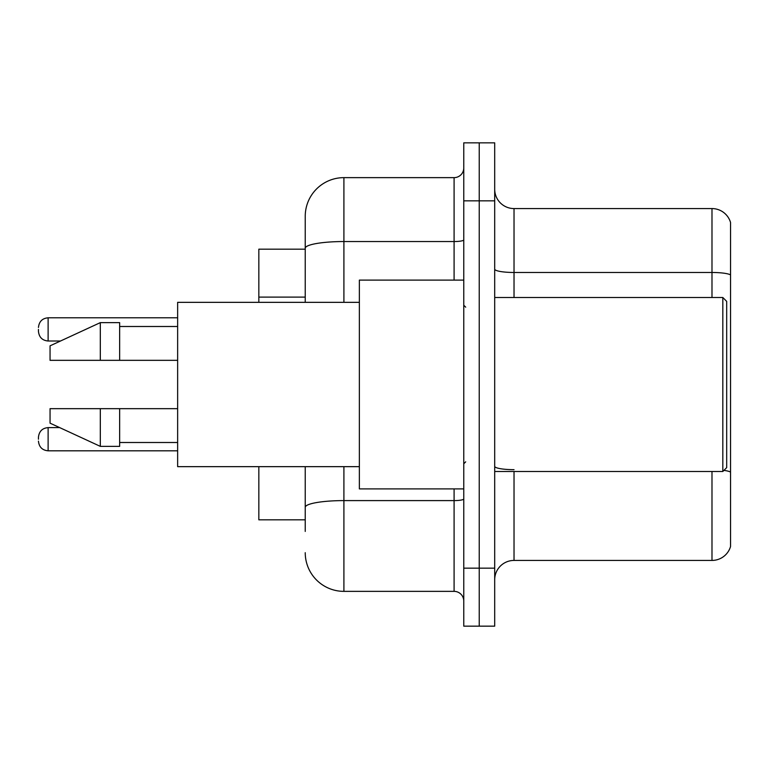 <?xml version="1.0" encoding="UTF-8"?>
<svg xmlns="http://www.w3.org/2000/svg" width="769" height="769" viewBox="0 0 769 769"><rect width="100%" height="100%" fill="white"/><g stroke="black" fill="none" stroke-linecap="round" stroke-linejoin="round"><path stroke-width="1.15" d="M305.235 249.175L258.836 249.175L258.836 302.342M305.235 519.825L258.836 519.825L258.836 466.658M494.698 579.759A19.331 19.331 0 0 1 514.028 560.428L711.988 560.428L711.988 471.493M494.698 626.158L494.698 142.842L479.231 142.842L479.231 626.158L494.698 626.158L463.765 626.158L463.765 568.156L479.231 568.156L479.231 626.158M730.55 222.491A19.331 19.331 0 0 0 711.988 208.572A19.331 19.331 0 0 1 730.55 222.491L730.55 546.509A19.331 19.331 0 0 1 711.988 560.428M730.55 274.898L730.55 274.898A19.331 3.355 180 0 0 711.988 272.476L711.988 208.572L514.028 208.572A19.331 19.331 0 0 1 494.698 189.241A19.331 19.331 0 0 0 514.028 208.572L514.028 297.507M730.55 275.158L730.55 472.079A19.331 3.355 180 0 0 723.927 470.388M305.235 531.427L305.235 466.658M463.765 142.842L479.231 142.842L463.765 142.842L463.765 568.156M479.231 142.842L479.231 568.156L494.698 568.156M343.906 466.658L343.906 591.361L454.094 591.361L454.094 488.892M305.235 216.31L305.235 248.262L305.235 216.31A38.661 38.661 0 0 1 343.906 177.639L454.094 177.639A9.67 9.67 0 0 0 463.765 167.978M305.235 302.342L305.235 248.262A38.661 6.71 180 0 1 343.906 241.543L454.094 241.543L454.094 177.639M463.765 601.022A9.67 9.67 0 0 0 454.094 591.361M343.906 591.361A38.661 38.661 0 0 1 305.235 552.69M722.822 297.507L726.686 301.371L726.686 467.629L722.822 471.493L722.822 297.507L494.698 297.507M463.765 280.108L359.363 280.108L359.363 488.892L463.765 488.892M359.363 302.342L177.639 302.342L177.639 466.658L359.363 466.658M100.316 360.334L50.052 360.334L50.052 345.839L100.316 322.634L100.316 360.334L177.639 360.334M100.316 322.634L119.647 322.634L119.647 360.334M177.639 408.666L119.647 408.666L119.647 446.366L100.316 446.366L100.316 408.666L50.052 408.666L50.052 423.161L100.316 446.366M50.052 408.666L62.847 408.666M119.647 408.666L100.316 408.666M38.45 439.214L38.45 437.282L38.45 439.214M38.45 329.401L38.45 331.333L38.45 329.401M305.235 297.103L258.836 297.103M514.028 471.493L514.028 560.428M711.988 297.507L711.988 272.476L514.028 272.476A19.331 3.355 0 0 1 494.698 269.121M494.698 200.844L463.765 200.844M514.028 469.667A19.331 3.355 -0 0 1 494.698 466.312M463.765 498.918A9.67 1.682 0 0 1 454.094 500.6L343.906 500.6A38.661 6.71 180 0 0 305.235 507.309M343.906 177.639L343.906 302.342M454.094 280.108L454.094 241.543A9.67 1.682 0 0 0 463.765 239.87M38.45 437.282C39.075 431.351 42.295 428.131 48.12 427.612L48.12 450.807L177.639 450.807M177.639 317.799L48.12 317.799L48.12 341.003C42.295 340.484 39.075 337.264 38.45 331.333M494.698 471.493L722.822 471.493M465.697 307.167L463.765 305.235M119.647 326.498L177.639 326.498M119.647 442.502L177.639 442.502M465.697 461.833L463.765 463.765M48.12 427.612L59.684 427.612M48.12 450.807C42.295 450.288 39.075 447.068 38.45 441.146M48.12 341.003L60.52 341.003M48.12 317.799C42.295 318.318 39.075 321.548 38.45 327.469"/></g></svg>
